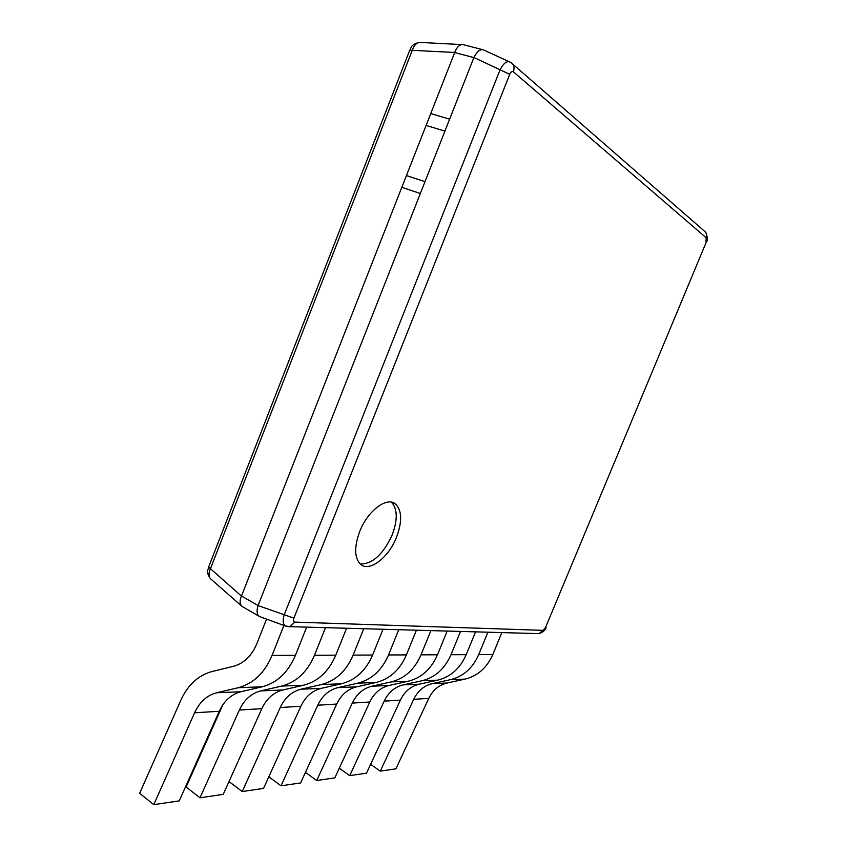 <?xml version="1.0" encoding="UTF-8"?>
<svg xmlns="http://www.w3.org/2000/svg" width="847" height="847" viewBox="0 0 847 847"><rect width="100%" height="100%" fill="white"/><g stroke="black" fill="none" stroke-linecap="round" stroke-linejoin="round"><path stroke-width="1.27" d="M211.443 579.56L210.405 578.649C208.627 576.299 208.595 573.101 210.331 569.036L412.351 50.079C414.458 44.457 417.402 41.927 421.181 42.488L461.806 44.573M243.237 607.108L241.416 605.817C239.69 603.509 239.701 600.269 241.448 596.076L454.733 52.45L409.736 50.217C411.409 48.427 409.874 44.806 419.297 42.392M260.474 616.87L258.79 616.087C256.8 614.033 256.556 610.528 258.049 605.584L449.63 119.152L430.752 113.593L426.105 125.441L444.929 131.105L473.875 57.585L454.701 52.546M425.014 181.66L420.345 193.508L401.827 187.325L406.433 175.583L425.014 181.66L406.433 175.583M483.648 49.931C480.281 48.819 477.03 51.339 473.918 57.501L473.875 57.585M463.595 44.658C459.921 44.108 456.967 46.701 454.733 52.45M396.618 537.009C402.367 521.339 401.965 510.307 395.401 503.912C386.761 496.416 367.566 510.9 359.647 531.641C354.035 547.257 354.385 558.184 360.716 564.42C369.716 572.318 388.858 557.273 396.618 537.009M510.55 62.434L510.233 62.159C506.993 60.603 503.626 63.08 500.143 69.613L284.126 615.028C282.591 620.47 282.94 624.101 285.195 625.912L286.413 626.357M360.166 563.943C372.426 564.208 383.109 554.489 392.235 534.806C397.804 519.709 397.55 508.835 391.483 502.186M501.848 632.593L492.795 654.551C486.909 667.817 477.666 676.001 465.067 679.103L450.551 679.654C463.33 676.499 472.711 668.145 478.693 654.604L487.914 632.201M450.551 679.654L432.235 683.645L447.015 683.021C438.905 685.011 432.817 690.125 428.773 698.383L395.909 768.822L380.324 771.13L370.605 764.343M380.324 771.13L413.717 699.315C417.836 690.887 424.008 685.668 432.235 683.645M465.067 679.103L447.015 683.021M420.345 193.508L401.827 187.325M449.63 119.152L430.752 113.593M444.929 131.105L426.105 125.441M475.559 631.862L466.199 654.657C460.122 668.431 450.615 676.933 437.677 680.152L422.018 680.744C435.146 677.462 444.802 668.781 450.985 654.72L460.524 631.438M422.018 680.744L403.204 684.874L419.138 684.207C410.806 686.261 404.559 691.565 400.387 700.13L366.507 773.173L349.726 775.651L339.276 768.229M349.726 775.651L384.178 701.136C388.424 692.391 394.766 686.97 403.204 684.874M437.677 680.152L419.138 684.207M447.174 631.068L437.486 654.773C431.197 669.098 421.404 677.928 408.116 681.263L391.176 681.909C404.675 678.5 414.617 669.479 421.023 654.837L430.901 630.613M391.176 681.909L371.865 686.208L389.069 685.477C380.525 687.605 374.099 693.121 369.79 702.015L334.84 777.853L316.714 780.542L305.449 772.369M316.714 780.542L352.288 703.095C356.661 694.011 363.194 688.378 371.865 686.208M408.116 681.263L389.069 685.477M416.417 630.21L406.391 654.9C399.879 669.818 389.789 679.019 376.121 682.481L357.752 683.18C371.632 679.633 381.891 670.231 388.519 654.964L398.746 629.713M357.752 683.18L337.9 687.637L356.566 686.853C347.778 689.066 341.172 694.794 336.725 704.048L300.621 782.924L281.003 785.825L268.817 776.794M281.003 785.825L317.752 705.223C322.273 695.758 328.996 689.903 337.9 687.637M376.121 682.481L356.566 686.853M383.003 629.268L372.606 655.038C365.851 670.602 355.454 680.194 341.394 683.794L321.405 684.556C335.677 680.872 346.254 671.057 353.135 655.112L363.755 628.739M321.405 684.556L300.992 689.204L321.288 688.346C312.268 690.644 305.46 696.615 300.865 706.26L263.544 788.409L242.221 791.564L229.008 781.537M242.221 791.564L280.241 707.531C284.92 697.663 291.834 691.554 300.992 689.204M341.394 683.794L321.288 688.346M346.561 628.252L335.761 655.186C328.763 671.459 318.027 681.475 303.565 685.234L281.712 686.059C296.408 682.216 307.323 671.946 314.47 655.271L325.502 627.669M281.712 686.059L260.728 690.898L282.887 689.966C273.613 692.359 266.604 698.595 261.85 708.664L223.227 794.37L199.987 797.81L186.139 787.022L222.856 704.799M199.987 797.81L239.352 710.04C244.19 699.738 251.315 693.354 260.728 690.898M303.565 685.234L282.887 689.966M306.656 627.14L295.423 655.345C288.149 672.391 277.064 682.873 262.189 686.801L238.219 687.711C253.338 683.688 264.613 672.931 272.046 655.44L283.925 625.457M266.551 619.093L256.821 643.741C251.686 655.896 243.872 663.423 233.37 666.324L212.046 671.523C198.325 675.292 187.928 684.842 180.856 700.162L139.66 793.3L153.794 804.65L194.588 712.793C199.606 702.004 206.954 695.323 216.631 692.772L240.929 691.745C231.39 694.244 224.169 700.755 219.246 711.279L179.225 800.881L153.794 804.65M238.219 687.711L216.631 692.772M262.189 686.801L240.929 691.745M241.406 605.817L210.405 578.649C205.355 570.994 208.457 570.147 208.616 567.098L241.448 596.076M258.081 605.499L241.48 596.002M473.918 57.501L509.746 74.314L293.92 618.13C293.126 620.502 293.443 621.836 294.862 622.111L543.054 630.348L545.5 627.595L706.303 242.073C707.954 240.273 707.679 236.927 705.477 232.025M258.049 605.584L293.92 618.13M705.985 241.607L706.218 237.795C707.203 234.958 706.61 232.745 704.439 231.146L512.647 64.012M706.218 237.795L513.367 71.783C512.086 71.01 510.879 71.857 509.746 74.314M294.862 622.111L289.822 626.674L287.588 626.6M543.054 630.348L539.094 633.63L537.316 633.577M545.5 627.595L706.303 242.073M513.367 71.783C514.711 67.781 513.991 64.774 511.217 62.773L510.233 62.159M492.795 654.551L478.693 654.604M413.717 699.315L428.773 698.383M466.199 654.657L450.985 654.72M384.178 701.136L400.387 700.13M437.486 654.773L421.023 654.837M352.288 703.095L369.79 702.015M406.391 654.9L388.519 654.964M317.752 705.223L336.725 704.048M372.606 655.038L353.135 655.112M280.241 707.531L300.865 706.26M335.761 655.186L314.47 655.271M239.352 710.04L261.85 708.664M295.423 655.345L272.046 655.44M194.588 712.793L219.246 711.279M208.616 567.098L409.736 50.217M482.271 49.571L464.347 44.944M259.224 616.415L285.195 625.912L289.822 626.664L539.094 633.63C543.34 632.031 545.659 629.967 546.05 627.468M258.79 616.087L241.956 606.367M484.082 50.185L509.132 61.662M392.172 502.345L395.401 503.912"/></g></svg>
